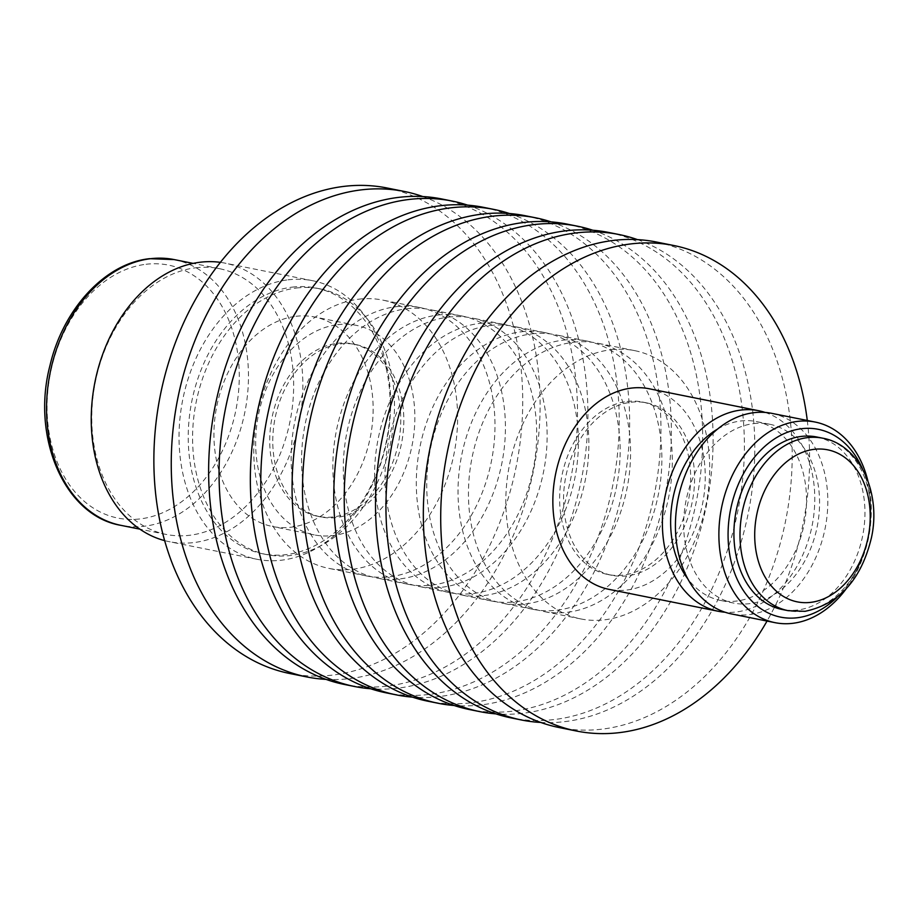 <?xml version="1.0" encoding="UTF-8"?>
<svg xmlns="http://www.w3.org/2000/svg" width="919" height="919" viewBox="0 0 919 919"><rect width="100%" height="100%" fill="white"/><g stroke="black" fill="none" stroke-linecap="round" stroke-linejoin="round"><path stroke-width="0.69" stroke-dasharray="4.59 3.45" d="M816.727 436.984A87.96 64.468 -78.7 0 1 864.239 525.622A87.96 64.468 -78.7 0 1 797.462 610.032A87.96 64.468 -78.7 0 1 782.126 609.469M195.736 267.785A135.518 99.321 -78.7 0 1 219.354 268.647A135.518 99.321 -78.7 0 1 292.552 405.21A135.518 99.321 -78.7 0 1 189.67 535.272A135.518 99.321 -78.7 0 1 166.052 534.399A135.518 99.321 -78.7 0 1 92.853 397.847A135.518 99.321 -78.7 0 1 195.736 267.785M220.422 262.363A142.031 104.1 -78.7 0 1 224.983 263.133A142.031 104.1 -78.7 0 1 301.708 406.255A142.031 104.1 -78.7 0 1 193.875 542.566A142.031 104.1 -78.7 0 1 169.119 541.659A142.031 104.1 -78.7 0 1 164.604 540.613M288.026 279.835A142.031 104.1 -78.7 0 1 312.782 280.743A142.031 104.1 -78.7 0 1 389.495 423.866A142.031 104.1 -78.7 0 1 281.662 560.176A142.031 104.1 -78.7 0 1 256.906 559.269A142.031 104.1 -78.7 0 1 180.193 416.146A142.031 104.1 -78.7 0 1 288.026 279.835M292.231 287.13A135.518 99.321 -78.7 0 1 315.849 288.003A135.518 99.321 -78.7 0 1 389.036 424.567A135.518 99.321 -78.7 0 1 286.154 554.628A135.518 99.321 -78.7 0 1 262.535 553.755A135.518 99.321 -78.7 0 1 189.337 417.192A135.518 99.321 -78.7 0 1 292.231 287.13M296.573 288.003A135.518 99.321 -78.7 0 1 320.191 288.876A135.518 99.321 -78.7 0 1 393.389 425.428A135.518 99.321 -78.7 0 1 290.496 555.501A135.518 99.321 -78.7 0 1 266.878 554.628A135.518 99.321 -78.7 0 1 193.691 418.065A135.518 99.321 -78.7 0 1 296.573 288.003M337.652 324.671A106.857 78.31 -78.7 0 1 356.273 325.349A106.857 78.31 -78.7 0 1 413.987 433.021A106.857 78.31 -78.7 0 1 332.862 535.57A106.857 78.31 -78.7 0 1 314.241 534.881A106.857 78.31 -78.7 0 1 256.527 427.22A106.857 78.31 -78.7 0 1 337.652 324.671M295.929 316.297A106.857 78.31 -78.7 0 1 314.551 316.986A106.857 78.31 -78.7 0 1 372.264 424.658A106.857 78.31 -78.7 0 1 291.139 527.207A106.857 78.31 -78.7 0 1 272.518 526.518A106.857 78.31 -78.7 0 1 214.805 418.846A106.857 78.31 -78.7 0 1 295.929 316.297M340.271 343.924A87.96 64.468 -78.7 0 1 355.596 344.487A87.96 64.468 -78.7 0 1 403.108 433.125A87.96 64.468 -78.7 0 1 336.331 517.535A87.96 64.468 -78.7 0 1 321.007 516.972A87.96 64.468 -78.7 0 1 273.494 428.346A87.96 64.468 -78.7 0 1 340.271 343.924M337.227 343.315A87.96 64.468 -78.7 0 1 352.563 343.878A87.96 64.468 -78.7 0 1 400.064 432.516A87.96 64.468 -78.7 0 1 333.287 516.926A87.96 64.468 -78.7 0 1 317.963 516.363A87.96 64.468 -78.7 0 1 270.45 427.726A87.96 64.468 -78.7 0 1 337.227 343.315M422.797 196.563A247.579 181.457 -78.7 0 1 536.42 453.837A247.579 181.457 -78.7 0 1 350.139 678.555A247.579 181.457 -78.7 0 1 325.946 679.371M386.991 187.981A247.579 181.457 -78.7 0 1 520.717 437.455A247.579 181.457 -78.7 0 1 332.758 675.063A247.579 181.457 -78.7 0 1 289.611 673.478M396.123 306.693A136.816 100.274 -78.7 0 1 419.972 307.566A136.816 100.274 -78.7 0 1 493.871 445.428A136.816 100.274 -78.7 0 1 390.001 576.741A136.816 100.274 -78.7 0 1 366.153 575.868A136.816 100.274 -78.7 0 1 292.253 437.995A136.816 100.274 -78.7 0 1 396.123 306.693M358.755 299.192A136.816 100.274 -78.7 0 1 382.591 300.065A136.816 100.274 -78.7 0 1 456.49 437.938A136.816 100.274 -78.7 0 1 352.62 569.24A136.816 100.274 -78.7 0 1 328.772 568.367A136.816 100.274 -78.7 0 1 254.873 430.506A136.816 100.274 -78.7 0 1 358.755 299.192M467.645 205.144A247.579 181.457 -78.7 0 1 584.53 461.327A247.579 181.457 -78.7 0 1 397.95 688.147A247.579 181.457 -78.7 0 1 370.633 688.756M441.752 198.963A247.579 181.457 -78.7 0 1 575.478 448.438A247.579 181.457 -78.7 0 1 387.519 686.056A247.579 181.457 -78.7 0 1 344.372 684.46M437.846 315.056A136.816 100.274 -78.7 0 1 461.694 315.941A136.816 100.274 -78.7 0 1 535.593 453.802A136.816 100.274 -78.7 0 1 431.723 585.116A136.816 100.274 -78.7 0 1 407.875 584.231A136.816 100.274 -78.7 0 1 333.976 446.37A136.816 100.274 -78.7 0 1 437.846 315.056M406.554 308.784A136.816 100.274 -78.7 0 1 430.402 309.657A136.816 100.274 -78.7 0 1 504.301 447.53A136.816 100.274 -78.7 0 1 400.431 578.832A136.816 100.274 -78.7 0 1 376.583 577.959A136.816 100.274 -78.7 0 1 302.684 440.086A136.816 100.274 -78.7 0 1 406.554 308.784M509.367 213.507A247.579 181.457 -78.7 0 1 626.253 469.689A247.579 181.457 -78.7 0 1 439.673 696.51A247.579 181.457 -78.7 0 1 412.355 697.119M483.474 207.338A247.579 181.457 -78.7 0 1 617.2 456.812A247.579 181.457 -78.7 0 1 429.242 694.419A247.579 181.457 -78.7 0 1 386.095 692.834M479.569 323.431A136.816 100.274 -78.7 0 1 503.417 324.304A136.816 100.274 -78.7 0 1 577.316 462.177A136.816 100.274 -78.7 0 1 473.446 593.479A136.816 100.274 -78.7 0 1 449.598 592.606A136.816 100.274 -78.7 0 1 375.699 454.733A136.816 100.274 -78.7 0 1 479.569 323.431M448.277 317.147A136.816 100.274 -78.7 0 1 472.125 318.031A136.816 100.274 -78.7 0 1 546.024 455.893A136.816 100.274 -78.7 0 1 442.154 587.207A136.816 100.274 -78.7 0 1 418.306 586.322A136.816 100.274 -78.7 0 1 344.407 448.461A136.816 100.274 -78.7 0 1 448.277 317.147M551.09 221.881A247.579 181.457 -78.7 0 1 667.975 478.064A247.579 181.457 -78.7 0 1 481.395 704.884A247.579 181.457 -78.7 0 1 454.078 705.493M525.197 215.712A247.579 181.457 -78.7 0 1 658.923 465.186A247.579 181.457 -78.7 0 1 470.965 702.794A247.579 181.457 -78.7 0 1 427.817 701.197M521.291 331.793A136.816 100.274 -78.7 0 1 545.139 332.678A136.816 100.274 -78.7 0 1 619.038 470.539A136.816 100.274 -78.7 0 1 515.168 601.853A136.816 100.274 -78.7 0 1 491.32 600.969A136.816 100.274 -78.7 0 1 417.421 463.107A136.816 100.274 -78.7 0 1 521.291 331.793M489.999 325.521A136.816 100.274 -78.7 0 1 513.847 326.394A136.816 100.274 -78.7 0 1 587.746 464.267A136.816 100.274 -78.7 0 1 483.876 595.569A136.816 100.274 -78.7 0 1 460.028 594.696A136.816 100.274 -78.7 0 1 386.129 456.823A136.816 100.274 -78.7 0 1 489.999 325.521M592.812 230.244A247.579 181.457 -78.7 0 1 709.698 486.427A247.579 181.457 -78.7 0 1 523.118 713.259A247.579 181.457 -78.7 0 1 495.8 713.856M566.931 224.075A247.579 181.457 -78.7 0 1 700.646 473.549A247.579 181.457 -78.7 0 1 512.687 711.157A247.579 181.457 -78.7 0 1 469.54 709.571M563.025 340.168A136.816 100.274 -78.7 0 1 586.862 341.041A136.816 100.274 -78.7 0 1 660.761 478.914A136.816 100.274 -78.7 0 1 556.891 610.216A136.816 100.274 -78.7 0 1 533.043 609.343A136.816 100.274 -78.7 0 1 459.144 471.47A136.816 100.274 -78.7 0 1 563.025 340.168M531.722 333.884A136.816 100.274 -78.7 0 1 555.57 334.769A136.816 100.274 -78.7 0 1 629.469 472.63A136.816 100.274 -78.7 0 1 525.599 603.944A136.816 100.274 -78.7 0 1 501.751 603.059A136.816 100.274 -78.7 0 1 427.852 465.198A136.816 100.274 -78.7 0 1 531.722 333.884M637.499 239.629A247.579 181.457 -78.7 0 1 751.11 496.903A247.579 181.457 -78.7 0 1 564.84 721.622A247.579 181.457 -78.7 0 1 540.648 722.437M608.654 232.45A247.579 181.457 -78.7 0 1 742.368 481.924A247.579 181.457 -78.7 0 1 554.41 719.531A247.579 181.457 -78.7 0 1 511.263 717.934M610.825 349.76A136.816 100.274 -78.7 0 1 634.673 350.633A136.816 100.274 -78.7 0 1 708.572 488.494A136.816 100.274 -78.7 0 1 604.702 619.808A136.816 100.274 -78.7 0 1 580.854 618.935A136.816 100.274 -78.7 0 1 506.955 481.062A136.816 100.274 -78.7 0 1 610.825 349.76M573.456 342.259A136.816 100.274 -78.7 0 1 597.293 343.132A136.816 100.274 -78.7 0 1 671.192 481.005A136.816 100.274 -78.7 0 1 567.322 612.307A136.816 100.274 -78.7 0 1 543.474 611.434A136.816 100.274 -78.7 0 1 469.575 473.572A136.816 100.274 -78.7 0 1 573.456 342.259M807.284 420.477A247.579 181.457 -78.7 0 1 767.043 621.06M656.453 242.03A247.579 181.457 -78.7 0 1 790.179 491.504A247.579 181.457 -78.7 0 1 602.221 729.123A247.579 181.457 -78.7 0 1 559.074 727.526M631.031 402.246A87.96 64.468 -78.7 0 1 646.356 402.809A87.96 64.468 -78.7 0 1 693.868 491.447A87.96 64.468 -78.7 0 1 627.091 575.857A87.96 64.468 -78.7 0 1 611.755 575.294A87.96 64.468 -78.7 0 1 564.255 486.668A87.96 64.468 -78.7 0 1 631.031 402.246M627.114 401.465A87.96 64.468 -78.7 0 1 642.45 402.028A87.96 64.468 -78.7 0 1 689.951 490.654A87.96 64.468 -78.7 0 1 623.174 575.076A87.96 64.468 -78.7 0 1 607.85 574.513A87.96 64.468 -78.7 0 1 560.337 485.875A87.96 64.468 -78.7 0 1 627.114 401.465M765.136 412.436A102.296 74.967 -78.7 0 1 813.372 518.293A102.296 74.967 -78.7 0 1 736.291 611.974A102.296 74.967 -78.7 0 1 725.068 612.226M649.182 388.76A102.296 74.967 -78.7 0 1 704.425 491.837A102.296 74.967 -78.7 0 1 626.769 590.009A102.296 74.967 -78.7 0 1 608.941 589.343M753.66 423.613A91.211 66.846 -78.7 0 1 769.559 424.21A91.211 66.846 -78.7 0 1 818.829 516.122A91.211 66.846 -78.7 0 1 749.582 603.657A91.211 66.846 -78.7 0 1 733.684 603.071A91.211 66.846 -78.7 0 1 684.414 511.159A91.211 66.846 -78.7 0 1 753.66 423.613M717.67 429.012A91.211 66.846 -78.7 0 1 740.622 421.005A91.211 66.846 -78.7 0 1 756.521 421.591A91.211 66.846 -78.7 0 1 805.791 513.503A91.211 66.846 -78.7 0 1 736.544 601.049A91.211 66.846 -78.7 0 1 720.645 600.463A91.211 66.846 -78.7 0 1 687.653 578.625M867.835 480.706A102.296 74.967 -78.7 0 1 846.146 588.838M771.742 413.343A102.296 74.967 -78.7 0 1 826.985 516.421A102.296 74.967 -78.7 0 1 749.33 614.593A102.296 74.967 -78.7 0 1 731.501 613.938M862.47 468.954A95.771 70.189 -78.7 0 1 836.669 597.614M822.815 438.214A87.96 64.468 -78.7 0 1 870.316 526.84A87.96 64.468 -78.7 0 1 803.539 611.25A87.96 64.468 -78.7 0 1 788.215 610.687M174.162 259.583A135.518 99.321 -78.7 0 1 247.36 396.135A135.518 99.321 -78.7 0 1 144.467 526.208A135.518 99.321 -78.7 0 1 120.849 525.335M146.052 264.27A129.005 94.542 -78.7 0 1 239.227 379.949A129.005 94.542 -78.7 0 1 140.274 518.902A129.005 94.542 -78.7 0 1 47.099 403.223A129.005 94.542 -78.7 0 1 146.052 264.27M219.354 268.647L193.151 263.397M312.782 280.743L224.983 263.133M320.191 288.876L315.849 288.003M356.273 325.349L314.551 316.986M355.596 344.487L352.563 343.878M419.972 307.566L382.591 300.065M461.694 315.941L430.402 309.657M503.417 324.304L472.125 318.031M545.139 332.678L513.847 326.394M586.862 341.041L555.57 334.769M634.673 350.633L597.293 343.132M646.356 402.809L642.45 402.028M769.559 424.21L756.521 421.591M733.684 603.071L720.645 600.463M611.755 575.294L607.85 574.513M580.854 618.935L543.474 611.434M533.043 609.343L501.751 603.059M491.32 600.969L460.028 594.696M449.598 592.606L418.306 586.322M407.875 584.231L376.583 577.959M366.153 575.868L328.772 568.367M321.007 516.972L317.963 516.363M314.241 534.881L272.518 526.518M266.878 554.628L262.535 553.755M256.906 559.269L169.119 541.659M166.052 534.399L139.837 529.137"/><path stroke-width="1.38" d="M801.402 436.422A87.96 64.468 -78.7 0 1 816.727 436.984L822.815 438.214A87.96 64.468 -78.7 0 0 807.479 437.639A87.96 64.468 -78.7 0 0 740.703 522.061A87.96 64.468 -78.7 0 0 788.215 610.687L782.126 609.469A87.96 64.468 -78.7 0 1 734.626 520.843A87.96 64.468 -78.7 0 1 801.402 436.422M164.604 540.613A142.031 104.1 -78.7 0 1 92.773 395.411A142.031 104.1 -78.7 0 1 200.239 262.225A142.031 104.1 -78.7 0 1 220.422 262.363M325.946 679.371A247.579 181.457 -78.7 0 1 306.992 676.97A247.579 181.457 -78.7 0 1 173.266 427.496A247.579 181.457 -78.7 0 1 361.236 189.877A247.579 181.457 -78.7 0 1 404.383 191.474A247.579 181.457 -78.7 0 1 422.797 196.563M306.992 676.97L289.611 673.478A247.579 181.457 -78.7 0 1 155.885 424.004A247.579 181.457 -78.7 0 1 343.844 186.396A247.579 181.457 -78.7 0 1 386.991 187.981L404.383 191.474M370.633 688.756A247.579 181.457 -78.7 0 1 354.803 686.55A247.579 181.457 -78.7 0 1 221.077 437.076A247.579 181.457 -78.7 0 1 409.035 199.469A247.579 181.457 -78.7 0 1 452.182 201.066A247.579 181.457 -78.7 0 1 467.645 205.144M354.803 686.55L344.372 684.46A247.579 181.457 -78.7 0 1 210.646 434.986A247.579 181.457 -78.7 0 1 398.605 197.378A247.579 181.457 -78.7 0 1 441.752 198.963L452.182 201.066M412.355 697.119A247.579 181.457 -78.7 0 1 396.526 694.925A247.579 181.457 -78.7 0 1 262.8 445.451A247.579 181.457 -78.7 0 1 450.758 207.843A247.579 181.457 -78.7 0 1 493.905 209.429A247.579 181.457 -78.7 0 1 509.367 213.507M396.526 694.925L386.095 692.834A247.579 181.457 -78.7 0 1 252.369 443.36A247.579 181.457 -78.7 0 1 440.327 205.741A247.579 181.457 -78.7 0 1 483.474 207.338L493.905 209.429M454.078 705.493A247.579 181.457 -78.7 0 1 438.248 703.288A247.579 181.457 -78.7 0 1 304.522 453.814A247.579 181.457 -78.7 0 1 492.481 216.206A247.579 181.457 -78.7 0 1 535.628 217.803A247.579 181.457 -78.7 0 1 551.09 221.881M438.248 703.288L427.817 701.197A247.579 181.457 -78.7 0 1 294.091 451.723A247.579 181.457 -78.7 0 1 482.05 214.116A247.579 181.457 -78.7 0 1 525.197 215.712L535.628 217.803M495.8 713.856A247.579 181.457 -78.7 0 1 479.971 711.662A247.579 181.457 -78.7 0 1 346.245 462.188A247.579 181.457 -78.7 0 1 534.203 224.581A247.579 181.457 -78.7 0 1 577.362 226.166A247.579 181.457 -78.7 0 1 592.812 230.244M479.971 711.662L469.54 709.571A247.579 181.457 -78.7 0 1 335.814 460.097A247.579 181.457 -78.7 0 1 523.773 222.49A247.579 181.457 -78.7 0 1 566.931 224.075L577.362 226.166M540.648 722.437A247.579 181.457 -78.7 0 1 521.693 720.036A247.579 181.457 -78.7 0 1 387.967 470.562A247.579 181.457 -78.7 0 1 575.926 232.944A247.579 181.457 -78.7 0 1 619.084 234.54A247.579 181.457 -78.7 0 1 637.499 239.629M521.693 720.036L511.263 717.934A247.579 181.457 -78.7 0 1 377.537 468.46A247.579 181.457 -78.7 0 1 565.495 230.853A247.579 181.457 -78.7 0 1 608.654 232.45L619.084 234.54M767.043 621.06A247.579 181.457 -78.7 0 1 619.601 732.604A247.579 181.457 -78.7 0 1 576.454 731.019A247.579 181.457 -78.7 0 1 442.728 481.545A247.579 181.457 -78.7 0 1 630.698 243.937A247.579 181.457 -78.7 0 1 673.845 245.522A247.579 181.457 -78.7 0 1 807.284 420.477M576.454 731.019L559.074 727.526A247.579 181.457 -78.7 0 1 425.348 478.052A247.579 181.457 -78.7 0 1 613.306 240.445A247.579 181.457 -78.7 0 1 656.453 242.03L673.845 245.522M725.068 612.226A102.296 74.967 -78.7 0 1 718.463 611.319A102.296 74.967 -78.7 0 1 663.219 508.241A102.296 74.967 -78.7 0 1 740.875 410.069A102.296 74.967 -78.7 0 1 758.703 410.724A102.296 74.967 -78.7 0 1 765.136 412.436M718.463 611.319L608.941 589.343A102.296 74.967 -78.7 0 1 553.686 486.277A102.296 74.967 -78.7 0 1 631.353 388.105A102.296 74.967 -78.7 0 1 649.182 388.76L758.703 410.724M846.146 588.838A102.296 74.967 -78.7 0 1 792.787 623.312A102.296 74.967 -78.7 0 1 774.97 622.657A102.296 74.967 -78.7 0 1 719.715 519.58A102.296 74.967 -78.7 0 1 797.37 421.407A102.296 74.967 -78.7 0 1 815.199 422.062A102.296 74.967 -78.7 0 1 867.835 480.706M774.97 622.657L731.501 613.938A102.296 74.967 -78.7 0 1 676.258 510.861A102.296 74.967 -78.7 0 1 753.913 412.688A102.296 74.967 -78.7 0 1 771.742 413.343L815.199 422.062M836.669 597.614A95.771 70.189 -78.7 0 1 797.278 617.752A95.771 70.189 -78.7 0 1 728.101 531.871A95.771 70.189 -78.7 0 1 801.575 428.702A95.771 70.189 -78.7 0 1 862.47 468.954M687.653 578.625A91.211 66.846 -78.7 0 1 717.67 429.012M814.2 449.322A77.529 56.829 -78.7 0 1 870.201 518.856A77.529 56.829 -78.7 0 1 810.73 602.359A77.529 56.829 -78.7 0 1 754.729 532.836A77.529 56.829 -78.7 0 1 814.2 449.322M150.544 258.71A135.518 99.321 -78.7 0 1 174.162 259.583L149.613 258.676C105.076 263.293 63.055 309.083 50.005 365.417C30.97 437.375 64.617 515.904 120.849 525.335A135.518 99.321 -78.7 0 1 47.65 388.771A135.518 99.321 -78.7 0 1 150.544 258.71M788.215 610.687L805.033 611.319C839.219 604.139 861.367 579.544 871.476 537.558C881.367 492.527 859.529 444.693 822.815 438.214M193.151 263.397L174.162 259.583M139.837 529.137L120.849 525.335"/></g></svg>
